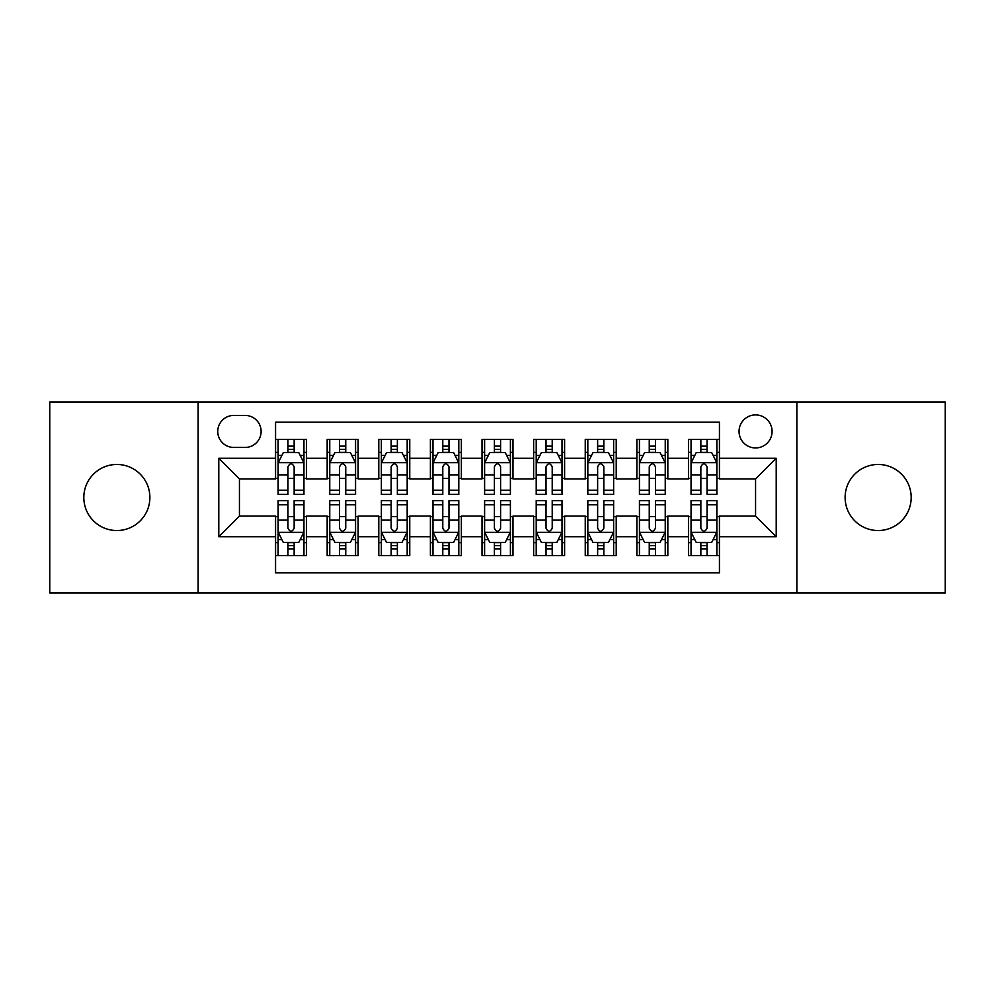 <?xml version="1.0" encoding="UTF-8"?>
<svg xmlns="http://www.w3.org/2000/svg" width="995" height="995" viewBox="0 0 995 995"><rect width="100%" height="100%" fill="white"/><g stroke="black" fill="none" stroke-linecap="round" stroke-linejoin="round"><path stroke-width="1.49" d="M878.15 464.466A33.034 33.034 0 0 0 845.116 497.5A33.034 33.034 0 0 0 878.15 530.534A33.034 33.034 0 0 0 911.184 497.5A33.034 33.034 0 0 0 878.15 464.466M116.85 464.466A33.034 33.034 0 0 0 83.816 497.5A33.034 33.034 0 0 0 116.85 530.534A33.034 33.034 0 0 0 149.884 497.5A33.034 33.034 0 0 0 116.85 464.466M755.566 414.915A16.517 16.517 0 0 0 739.049 431.432A16.517 16.517 0 0 0 755.566 447.949A16.517 16.517 0 0 0 772.083 431.432A16.517 16.517 0 0 0 755.566 414.915M796.858 592.983L945.25 592.983L945.25 402.017L796.858 402.017L796.858 592.983L198.142 592.983L198.142 402.017L49.75 402.017L49.75 592.983L198.142 592.983M719.435 439.429L688.465 439.429L688.465 458.272L667.832 458.272L667.832 478.918L688.465 478.918L688.465 458.272M667.832 458.272L667.832 439.429L636.862 439.429L636.862 458.272L616.216 458.272L616.216 478.918L636.862 478.918L636.862 458.272M616.216 458.272L616.216 439.429L585.247 439.429L585.247 458.272L564.6 458.272L564.6 478.918L585.247 478.918L585.247 458.272M564.6 458.272L564.6 439.429L533.631 439.429L533.631 458.272L512.985 458.272L512.985 478.918L533.631 478.918L533.631 458.272M512.985 458.272L512.985 439.429L482.015 439.429L482.015 458.272L461.369 458.272L461.369 478.918L482.015 478.918L482.015 458.272M461.369 458.272L461.369 439.429L430.4 439.429L430.4 458.272L409.753 458.272L409.753 478.918L430.4 478.918L430.4 458.272M409.753 458.272L409.753 439.429L378.784 439.429L378.784 458.272L358.138 458.272L358.138 478.918L378.784 478.918L378.784 458.272M358.138 458.272L358.138 439.429L327.168 439.429L327.168 478.918L306.535 478.918L306.535 439.429L275.565 439.429M275.565 555.571L306.535 555.571L306.535 516.082L327.168 516.082L327.168 555.571L358.138 555.571L358.138 516.082L378.784 516.082L378.784 536.728L358.138 536.728M378.784 536.728L378.784 555.571L409.753 555.571L409.753 516.082L430.4 516.082L430.4 536.728L409.753 536.728M430.4 536.728L430.4 555.571L461.369 555.571L461.369 516.082L482.015 516.082L482.015 536.728L461.369 536.728M482.015 536.728L482.015 555.571L512.985 555.571L512.985 516.082L533.631 516.082L533.631 536.728L512.985 536.728M533.631 536.728L533.631 555.571L564.6 555.571L564.6 516.082L585.247 516.082L585.247 536.728L564.6 536.728M585.247 536.728L585.247 555.571L616.216 555.571L616.216 516.082L636.862 516.082L636.862 536.728L616.216 536.728M636.862 536.728L636.862 555.571L667.832 555.571L667.832 516.082L688.465 516.082L688.465 536.728L667.832 536.728M233.75 447.439L245.106 447.439A15.995 15.995 0 0 0 261.113 431.432A15.995 15.995 0 0 0 245.106 415.437L233.75 415.437A15.995 15.995 0 0 0 217.756 431.432A15.995 15.995 0 0 0 233.75 447.439M796.858 402.017L198.142 402.017M719.435 458.272L719.435 422.141L275.565 422.141L275.565 478.918L239.434 478.918L239.434 516.082L275.565 516.082L275.565 572.859L719.435 572.859L719.435 516.082L755.566 516.082L755.566 478.918L719.435 478.918L719.435 458.272L776.212 458.272L776.212 536.728L719.435 536.728M275.565 536.728L218.788 536.728L218.788 458.272L275.565 458.272M688.465 536.728L688.465 555.571L719.435 555.571M275.565 452.339L278.14 452.339M287.953 452.339L294.147 452.339M303.948 452.339L306.535 452.339M275.565 478.408L278.14 478.408M287.953 478.408L294.147 478.408M303.948 478.408L306.535 478.408M275.565 516.592L278.14 516.592M287.953 516.592L294.147 516.592M303.948 516.592L306.535 516.592M275.565 542.661L278.14 542.661M287.953 542.661L294.147 542.661M303.948 542.661L306.535 542.661M327.168 478.408L329.755 478.408M339.556 478.408L345.75 478.408M355.563 478.408L358.138 478.408M327.168 452.339L329.755 452.339M339.556 452.339L345.75 452.339M355.563 452.339L358.138 452.339M327.168 516.592L329.755 516.592M339.556 516.592L345.75 516.592M355.563 516.592L358.138 516.592M327.168 542.661L329.755 542.661M339.556 542.661L345.75 542.661M355.563 542.661L358.138 542.661M378.784 516.592L381.371 516.592M391.172 516.592L397.366 516.592M407.179 516.592L409.753 516.592M378.784 542.661L381.371 542.661M391.172 542.661L397.366 542.661M407.179 542.661L409.753 542.661M378.784 452.339L381.371 452.339M391.172 452.339L397.366 452.339M407.179 452.339L409.753 452.339M378.784 478.408L381.371 478.408M391.172 478.408L397.366 478.408M407.179 478.408L409.753 478.408M430.4 516.592L432.987 516.592M442.787 516.592L448.981 516.592M458.794 516.592L461.369 516.592M430.4 542.661L432.987 542.661M442.787 542.661L448.981 542.661M458.794 542.661L461.369 542.661M430.4 452.339L432.987 452.339M442.787 452.339L448.981 452.339M458.794 452.339L461.369 452.339M430.4 478.408L432.987 478.408M442.787 478.408L448.981 478.408M458.794 478.408L461.369 478.408M482.015 516.592L484.602 516.592M494.403 516.592L500.597 516.592M510.398 516.592L512.985 516.592M482.015 542.661L484.602 542.661M494.403 542.661L500.597 542.661M510.398 542.661L512.985 542.661M482.015 452.339L484.602 452.339M494.403 452.339L500.597 452.339M510.398 452.339L512.985 452.339M482.015 478.408L484.602 478.408M494.403 478.408L500.597 478.408M510.398 478.408L512.985 478.408M533.631 516.592L536.205 516.592M546.019 516.592L552.213 516.592M562.013 516.592L564.6 516.592M533.631 542.661L536.205 542.661M546.019 542.661L552.213 542.661M562.013 542.661L564.6 542.661M533.631 452.339L536.205 452.339M546.019 452.339L552.213 452.339M562.013 452.339L564.6 452.339M533.631 478.408L536.205 478.408M546.019 478.408L552.213 478.408M562.013 478.408L564.6 478.408M585.247 516.592L587.821 516.592M597.634 516.592L603.828 516.592M613.629 516.592L616.216 516.592M585.247 542.661L587.821 542.661M597.634 542.661L603.828 542.661M613.629 542.661L616.216 542.661M585.247 452.339L587.821 452.339M597.634 452.339L603.828 452.339M613.629 452.339L616.216 452.339M585.247 478.408L587.821 478.408M597.634 478.408L603.828 478.408M613.629 478.408L616.216 478.408M636.862 516.592L639.437 516.592M649.25 516.592L655.444 516.592M665.245 516.592L667.832 516.592M636.862 542.661L639.437 542.661M649.25 542.661L655.444 542.661M665.245 542.661L667.832 542.661M636.862 452.339L639.437 452.339M649.25 452.339L655.444 452.339M665.245 452.339L667.832 452.339M636.862 478.408L639.437 478.408M649.25 478.408L655.444 478.408M665.245 478.408L667.832 478.408M688.465 516.592L691.052 516.592M700.853 516.592L707.047 516.592M716.86 516.592L719.435 516.592M688.465 542.661L691.052 542.661M700.853 542.661L707.047 542.661M716.86 542.661L719.435 542.661M688.465 452.339L691.052 452.339M700.853 452.339L707.047 452.339M716.86 452.339L719.435 452.339M688.465 478.408L691.052 478.408M700.853 478.408L707.047 478.408M716.86 478.408L719.435 478.408M239.434 478.918L218.788 458.272M239.434 516.082L218.788 536.728M776.212 458.272L755.566 478.918M776.212 536.728L755.566 516.082M294.147 446.146L287.953 446.146M303.948 490.199L294.147 490.199L294.147 494.403L303.948 494.403L303.948 462.924L298.786 452.601L283.301 452.601L278.14 462.924L278.14 494.403L287.953 494.403L287.953 490.199L278.14 490.199M278.14 462.924L278.14 439.429M303.948 462.924L303.948 439.429M287.953 452.601L287.953 439.429M294.147 439.429L294.147 452.601M294.147 490.199L294.147 466.792C292.082 462.812 290.018 462.812 287.953 466.792L287.953 490.199M287.953 548.854L294.147 548.854M278.14 504.801L287.953 504.801L287.953 500.597L278.14 500.597L278.14 532.076L283.301 542.399L298.786 542.399L303.948 532.076L303.948 500.597L294.147 500.597L294.147 504.801L303.948 504.801M303.948 532.076L303.948 555.571M278.14 532.076L278.14 555.571M294.147 542.399L294.147 555.571M287.953 555.571L287.953 542.399M287.953 504.801L287.953 528.208C290.005 532.188 292.07 532.188 294.147 528.208L294.147 504.801M345.75 446.146L339.556 446.146M355.563 490.199L345.75 490.199L345.75 494.403L355.563 494.403L355.563 462.924L350.402 452.601L334.917 452.601L329.755 462.924L329.755 494.403L339.556 494.403L339.556 490.199L329.755 490.199M329.755 462.924L329.755 439.429M355.563 462.924L355.563 439.429M339.556 452.601L339.556 439.429M345.75 439.429L345.75 452.601M345.75 490.199L345.75 466.792C343.698 462.812 341.633 462.812 339.556 466.792L339.556 490.199M397.366 446.146L391.172 446.146M407.179 490.199L397.366 490.199L397.366 494.403L407.179 494.403L407.179 462.924L402.017 452.601L386.533 452.601L381.371 462.924L381.371 494.403L391.172 494.403L391.172 490.199L381.371 490.199M381.371 462.924L381.371 439.429M407.179 462.924L407.179 439.429M391.172 452.601L391.172 439.429M397.366 439.429L397.366 452.601M397.366 490.199L397.366 466.792C395.313 462.812 393.249 462.812 391.172 466.792L391.172 490.199M448.981 446.146L442.787 446.146M458.794 490.199L448.981 490.199L448.981 494.403L458.794 494.403L458.794 462.924L453.633 452.601L438.148 452.601L432.987 462.924L432.987 494.403L442.787 494.403L442.787 490.199L432.987 490.199M432.987 462.924L432.987 439.429M458.794 462.924L458.794 439.429M442.787 452.601L442.787 439.429M448.981 439.429L448.981 452.601M448.981 490.199L448.981 466.792C446.917 462.812 444.852 462.812 442.787 466.792L442.787 490.199M500.597 446.146L494.403 446.146M510.398 490.199L500.597 490.199L500.597 494.403L510.398 494.403L510.398 462.924L505.236 452.601L489.764 452.601L484.602 462.924L484.602 494.403L494.403 494.403L494.403 490.199L484.602 490.199M484.602 462.924L484.602 439.429M510.398 462.924L510.398 439.429M494.403 452.601L494.403 439.429M500.597 439.429L500.597 452.601M500.597 490.199L500.597 466.792C498.532 462.812 496.468 462.812 494.403 466.792L494.403 490.199M339.556 548.854L345.75 548.854M329.755 504.801L339.556 504.801L339.556 500.597L329.755 500.597L329.755 532.076L334.917 542.399L350.402 542.399L355.563 532.076L355.563 500.597L345.75 500.597L345.75 504.801L355.563 504.801M355.563 532.076L355.563 555.571M329.755 532.076L329.755 555.571M345.75 542.399L345.75 555.571M339.556 555.571L339.556 542.399M339.556 504.801L339.556 528.208C341.621 532.188 343.685 532.188 345.75 528.208L345.75 504.801M391.172 548.854L397.366 548.854M381.371 504.801L391.172 504.801L391.172 500.597L381.371 500.597L381.371 532.076L386.533 542.399L402.017 542.399L407.179 532.076L407.179 500.597L397.366 500.597L397.366 504.801L407.179 504.801M407.179 532.076L407.179 555.571M381.371 532.076L381.371 555.571M397.366 542.399L397.366 555.571M391.172 555.571L391.172 542.399M391.172 504.801L391.172 528.208C393.236 532.188 395.301 532.188 397.366 528.208L397.366 504.801M442.787 548.854L448.981 548.854M432.987 504.801L442.787 504.801L442.787 500.597L432.987 500.597L432.987 532.076L438.148 542.399L453.633 542.399L458.794 532.076L458.794 500.597L448.981 500.597L448.981 504.801L458.794 504.801M458.794 532.076L458.794 555.571M432.987 532.076L432.987 555.571M448.981 542.399L448.981 555.571M442.787 555.571L442.787 542.399M442.787 504.801L442.787 528.208C444.852 532.188 446.917 532.188 448.981 528.208L448.981 504.801M494.403 548.854L500.597 548.854M484.602 504.801L494.403 504.801L494.403 500.597L484.602 500.597L484.602 532.076L489.764 542.399L505.236 542.399L510.398 532.076L510.398 500.597L500.597 500.597L500.597 504.801L510.398 504.801M510.398 532.076L510.398 555.571M484.602 532.076L484.602 555.571M500.597 542.399L500.597 555.571M494.403 555.571L494.403 542.399M494.403 504.801L494.403 528.208C496.468 532.188 498.532 532.188 500.597 528.208L500.597 504.801M552.213 446.146L546.019 446.146M562.013 490.199L552.213 490.199L552.213 494.403L562.013 494.403L562.013 462.924L556.852 452.601L541.367 452.601L536.205 462.924L536.205 494.403L546.019 494.403L546.019 490.199L536.205 490.199M536.205 462.924L536.205 439.429M562.013 462.924L562.013 439.429M546.019 452.601L546.019 439.429M552.213 439.429L552.213 452.601M552.213 490.199L552.213 466.792C550.148 462.812 548.083 462.812 546.019 466.792L546.019 490.199M546.019 548.854L552.213 548.854M536.205 504.801L546.019 504.801L546.019 500.597L536.205 500.597L536.205 532.076L541.367 542.399L556.852 542.399L562.013 532.076L562.013 500.597L552.213 500.597L552.213 504.801L562.013 504.801M562.013 532.076L562.013 555.571M536.205 532.076L536.205 555.571M552.213 542.399L552.213 555.571M546.019 555.571L546.019 542.399M546.019 504.801L546.019 528.208C548.083 532.188 550.148 532.188 552.213 528.208L552.213 504.801M603.828 446.146L597.634 446.146M613.629 490.199L603.828 490.199L603.828 494.403L613.629 494.403L613.629 462.924L608.467 452.601L592.983 452.601L587.821 462.924L587.821 494.403L597.634 494.403L597.634 490.199L587.821 490.199M587.821 462.924L587.821 439.429M613.629 462.924L613.629 439.429M597.634 452.601L597.634 439.429M603.828 439.429L603.828 452.601M603.828 490.199L603.828 466.792C601.764 462.812 599.699 462.812 597.634 466.792L597.634 490.199M597.634 548.854L603.828 548.854M587.821 504.801L597.634 504.801L597.634 500.597L587.821 500.597L587.821 532.076L592.983 542.399L608.467 542.399L613.629 532.076L613.629 500.597L603.828 500.597L603.828 504.801L613.629 504.801M613.629 532.076L613.629 555.571M587.821 532.076L587.821 555.571M603.828 542.399L603.828 555.571M597.634 555.571L597.634 542.399M597.634 504.801L597.634 528.208C599.687 532.188 601.751 532.188 603.828 528.208L603.828 504.801M655.444 446.146L649.25 446.146M665.245 490.199L655.444 490.199L655.444 494.403L665.245 494.403L665.245 462.924L660.083 452.601L644.598 452.601L639.437 462.924L639.437 494.403L649.25 494.403L649.25 490.199L639.437 490.199M639.437 462.924L639.437 439.429M665.245 462.924L665.245 439.429M649.25 452.601L649.25 439.429M655.444 439.429L655.444 452.601M655.444 490.199L655.444 466.792C653.379 462.812 651.315 462.812 649.25 466.792L649.25 490.199M649.25 548.854L655.444 548.854M639.437 504.801L649.25 504.801L649.25 500.597L639.437 500.597L639.437 532.076L644.598 542.399L660.083 542.399L665.245 532.076L665.245 500.597L655.444 500.597L655.444 504.801L665.245 504.801M665.245 532.076L665.245 555.571M639.437 532.076L639.437 555.571M655.444 542.399L655.444 555.571M649.25 555.571L649.25 542.399M649.25 504.801L649.25 528.208C651.302 532.188 653.367 532.188 655.444 528.208L655.444 504.801M707.047 446.146L700.853 446.146M716.86 490.199L707.047 490.199L707.047 494.403L716.86 494.403L716.86 462.924L711.699 452.601L696.214 452.601L691.052 462.924L691.052 494.403L700.853 494.403L700.853 490.199L691.052 490.199M691.052 462.924L691.052 439.429M716.86 462.924L716.86 439.429M700.853 452.601L700.853 439.429M707.047 439.429L707.047 452.601M707.047 490.199L707.047 466.792C704.995 462.812 702.93 462.812 700.853 466.792L700.853 490.199M700.853 548.854L707.047 548.854M691.052 504.801L700.853 504.801L700.853 500.597L691.052 500.597L691.052 532.076L696.214 542.399L711.699 542.399L716.86 532.076L716.86 500.597L707.047 500.597L707.047 504.801L716.86 504.801M716.86 532.076L716.86 555.571M691.052 532.076L691.052 555.571M707.047 542.399L707.047 555.571M700.853 555.571L700.853 542.399M700.853 504.801L700.853 528.208C702.918 532.188 704.982 532.188 707.047 528.208L707.047 504.801M327.168 536.728L306.535 536.728M327.168 458.272L306.535 458.272M303.823 462.663L278.264 462.663M278.14 455.436L281.883 455.436M300.204 455.436L303.948 455.436M287.953 474.876L278.14 474.876M303.948 474.876L294.147 474.876M294.147 449.429L287.953 449.429M278.264 532.337L303.823 532.337M303.948 539.564L300.204 539.564M281.883 539.564L278.14 539.564M294.147 520.124L303.948 520.124M278.14 520.124L287.953 520.124M287.953 545.571L294.147 545.571M355.439 462.663L329.88 462.663M329.755 455.436L333.499 455.436M351.82 455.436L355.563 455.436M339.556 474.876L329.755 474.876M355.563 474.876L345.75 474.876M345.75 449.429L339.556 449.429M407.042 462.663L381.495 462.663M381.371 455.436L385.115 455.436M403.435 455.436L407.179 455.436M391.172 474.876L381.371 474.876M407.179 474.876L397.366 474.876M397.366 449.429L391.172 449.429M458.658 462.663L433.111 462.663M432.987 455.436L436.718 455.436M455.051 455.436L458.794 455.436M442.787 474.876L432.987 474.876M458.794 474.876L448.981 474.876M448.981 449.429L442.787 449.429M510.273 462.663L484.727 462.663M484.602 455.436L488.334 455.436M506.666 455.436L510.398 455.436M494.403 474.876L484.602 474.876M510.398 474.876L500.597 474.876M500.597 449.429L494.403 449.429M329.88 532.337L355.439 532.337M355.563 539.564L351.82 539.564M333.499 539.564L329.755 539.564M345.75 520.124L355.563 520.124M329.755 520.124L339.556 520.124M339.556 545.571L345.75 545.571M381.495 532.337L407.042 532.337M407.179 539.564L403.435 539.564M385.115 539.564L381.371 539.564M397.366 520.124L407.179 520.124M381.371 520.124L391.172 520.124M391.172 545.571L397.366 545.571M433.111 532.337L458.658 532.337M458.794 539.564L455.051 539.564M436.718 539.564L432.987 539.564M448.981 520.124L458.794 520.124M432.987 520.124L442.787 520.124M442.787 545.571L448.981 545.571M484.727 532.337L510.273 532.337M510.398 539.564L506.666 539.564M488.334 539.564L484.602 539.564M500.597 520.124L510.398 520.124M484.602 520.124L494.403 520.124M494.403 545.571L500.597 545.571M561.889 462.663L536.342 462.663M536.205 455.436L539.949 455.436M558.282 455.436L562.013 455.436M546.019 474.876L536.205 474.876M562.013 474.876L552.213 474.876M552.213 449.429L546.019 449.429M536.342 532.337L561.889 532.337M562.013 539.564L558.282 539.564M539.949 539.564L536.205 539.564M552.213 520.124L562.013 520.124M536.205 520.124L546.019 520.124M546.019 545.571L552.213 545.571M613.505 462.663L587.958 462.663M587.821 455.436L591.565 455.436M609.885 455.436L613.629 455.436M597.634 474.876L587.821 474.876M613.629 474.876L603.828 474.876M603.828 449.429L597.634 449.429M587.958 532.337L613.505 532.337M613.629 539.564L609.885 539.564M591.565 539.564L587.821 539.564M603.828 520.124L613.629 520.124M587.821 520.124L597.634 520.124M597.634 545.571L603.828 545.571M665.12 462.663L639.561 462.663M639.437 455.436L643.18 455.436M661.501 455.436L665.245 455.436M649.25 474.876L639.437 474.876M665.245 474.876L655.444 474.876M655.444 449.429L649.25 449.429M639.561 532.337L665.12 532.337M665.245 539.564L661.501 539.564M643.18 539.564L639.437 539.564M655.444 520.124L665.245 520.124M639.437 520.124L649.25 520.124M649.25 545.571L655.444 545.571M716.736 462.663L691.177 462.663M691.052 455.436L694.796 455.436M713.116 455.436L716.86 455.436M700.853 474.876L691.052 474.876M716.86 474.876L707.047 474.876M707.047 449.429L700.853 449.429M691.177 532.337L716.736 532.337M716.86 539.564L713.116 539.564M694.796 539.564L691.052 539.564M707.047 520.124L716.86 520.124M691.052 520.124L700.853 520.124M700.853 545.571L707.047 545.571"/></g></svg>
